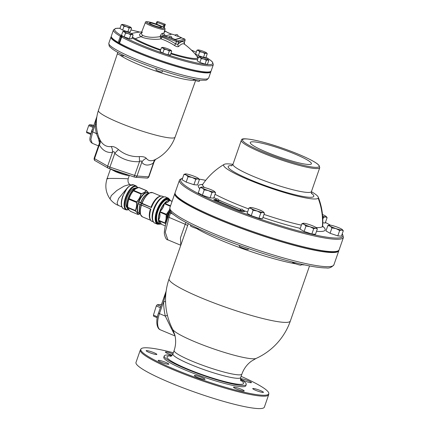 <?xml version="1.0" encoding="UTF-8"?>
<svg xmlns="http://www.w3.org/2000/svg" width="430" height="430" viewBox="0 0 430 430"><rect width="100%" height="100%" fill="white"/><g stroke="black" fill="none" stroke-linecap="round" stroke-linejoin="round"><path stroke-width="0.64" d="M338.921 250.19A86.844 11.159 -160.8 0 1 338.84 250.663A86.844 11.159 -160.8 0 1 253.152 232.641A86.844 11.159 -160.8 0 1 174.811 193.543A86.844 11.159 -160.8 0 1 175.037 193.124M175.693 194.86A85.903 11.04 19.2 0 0 253.195 232.528A85.903 11.04 19.2 0 0 337.33 251.147M169.592 212.49L170.5 213.081L170.903 211.872M180.788 245.267L167.861 239.859L165.27 232.243L168.963 217.494L170.5 213.081L173.123 214.178M185.889 222.417L180.455 237.822L180.804 245.213M167.415 315.292A4.73 0.666 -12.6 0 1 165.297 316.082A65.403 58.582 94.1 0 1 163.588 301.742L165.953 292.637M171.978 327.918A4.73 1.123 -28.3 0 0 171.156 328.068L165.297 316.082L159.444 313.637L163.588 301.742L165.566 301.623M174.962 335.513L171.156 328.068M161.524 304.392L157.197 304.773L160.858 306.305M157.197 304.773L156.283 305.956L160.385 307.67M156.283 305.956L153.429 315.147L157.428 316.819M153.429 315.147L153.644 316.227L157.235 317.727M172.038 355.406A43.425 5.579 19.2 0 0 168.99 355.067A43.425 5.579 19.2 0 0 164.233 355.943A43.425 5.579 19.2 0 0 194.43 372.224A43.425 5.579 19.2 0 0 241.493 385.387A43.425 5.579 19.2 0 0 246.25 384.506A43.425 5.579 19.2 0 0 240.467 379.233M246.25 384.506L245.804 385.791A43.425 5.579 -160.8 0 1 241.042 386.672A43.425 5.579 19.2 0 1 193.984 373.509A43.425 5.579 19.2 0 1 163.787 357.228L164.233 355.943M241.096 376.336A67.73 8.702 -160.8 0 1 268.798 393.144A67.73 8.702 -160.8 0 1 261.338 395.159A67.73 8.702 -160.8 0 1 185.733 373.788A67.73 8.702 -160.8 0 1 141.201 348.703A67.73 8.702 -160.8 0 1 148.253 347.865A67.73 8.702 -160.8 0 1 173.349 352.74M172.919 353.971A5.665 0.726 19.2 0 0 165.996 351.95A5.665 0.726 19.2 0 0 165.373 352.062A5.665 0.726 19.2 0 0 172.236 355.18M154.01 352.734A5.665 0.726 19.2 0 0 146.152 350.697A5.665 0.726 19.2 0 0 148.984 352.38A5.665 0.726 19.2 0 0 156.848 354.422A5.665 0.726 19.2 0 0 154.01 352.734M158.767 360.313A5.665 0.726 19.2 0 0 158.143 360.431A5.665 0.726 19.2 0 0 162.083 362.554A5.665 0.726 19.2 0 0 168.221 364.269A5.665 0.726 19.2 0 0 168.839 364.156A5.665 0.726 19.2 0 0 164.905 362.033A5.665 0.726 19.2 0 0 158.767 360.313M197.171 377.25A5.665 0.726 19.2 0 0 205.029 379.292A5.665 0.726 19.2 0 0 202.191 377.604A5.665 0.726 19.2 0 0 194.333 375.562A5.665 0.726 19.2 0 0 197.171 377.25M243.595 391.074A5.665 0.726 19.2 0 0 244.213 390.956A5.665 0.726 19.2 0 0 240.273 388.833A5.665 0.726 19.2 0 0 234.135 387.118A5.665 0.726 19.2 0 0 233.517 387.231A5.665 0.726 19.2 0 0 237.457 389.354A5.665 0.726 19.2 0 0 243.595 391.074M260.601 390.639A5.665 0.726 19.2 0 0 252.743 388.602A5.665 0.726 19.2 0 0 255.581 390.284A5.665 0.726 19.2 0 0 263.44 392.327A5.665 0.726 19.2 0 0 260.601 390.639M241.37 378.749A5.665 0.726 19.2 0 0 240.746 378.868A5.665 0.726 19.2 0 0 244.686 380.991A5.665 0.726 19.2 0 0 250.824 382.705A5.665 0.726 19.2 0 0 251.442 382.592A5.665 0.726 19.2 0 0 247.508 380.469A5.665 0.726 19.2 0 0 241.37 378.749M268.68 394.713L264.364 407.124A67.967 8.734 -160.8 0 1 256.914 408.5A67.967 8.734 -160.8 0 1 183.255 387.903A67.967 8.734 -160.8 0 1 135.993 362.42L140.314 350.015A67.967 8.734 19.2 0 0 187.577 375.492A67.967 8.734 19.2 0 0 261.236 396.094A67.967 8.734 19.2 0 0 268.68 394.713L268.798 393.144M199.101 228.986A4.719 0.607 -160.8 0 1 192.817 227.185A4.719 0.607 -160.8 0 1 190.452 225.782L190.743 224.949M248.47 248.615L248.223 249.319A4.719 0.607 -160.8 0 1 241.671 247.615A4.719 0.607 -160.8 0 1 239.306 246.213L239.569 245.455M301.425 264.203L301.124 265.068A4.719 0.607 -160.8 0 1 294.571 263.37A4.719 0.607 -160.8 0 1 292.207 261.967M158.46 220.778A12.766 5.434 112.7 0 0 160.428 223.982A12.766 5.434 112.7 0 0 160.927 224.127L161.056 224.121C161.089 223.358 160.272 222.245 158.605 220.789L158.605 220.789A12.707 5.407 -67.3 0 0 161.056 224.121M166.007 223.304A11.895 5.063 -67.3 0 1 166.039 219.069L166.227 214.866L159.767 212.092L159.637 212.415A12.707 5.407 -67.3 0 0 158.503 219.966C159.734 217.8 160.111 215.285 159.637 212.415L159.75 212.157C160.272 215.236 159.869 217.924 158.541 220.219L165.012 222.982A12.766 5.434 112.7 0 0 165.05 223.31L158.579 220.601M170.371 206.292L164.314 203.691L164.083 203.949A12.707 5.407 -67.3 0 0 160.03 211.291C162.228 209.2 163.577 206.755 164.083 203.949L164.276 203.745C163.76 206.749 162.32 209.362 159.949 211.581L160.03 211.291L159.922 211.646L166.394 214.355A12.766 5.434 112.7 0 0 166.238 214.801L159.767 212.092M170.533 205.825L164.609 203.347C167.173 202.729 168.813 201.724 169.522 200.326L172.075 201.391M164.733 203.18C167.114 202.6 168.646 201.654 169.334 200.348A12.707 5.407 -67.3 0 0 164.733 203.18M165.012 222.982L166.039 219.069A11.895 5.063 -67.3 0 1 169.006 210.544L169.716 209.147M166.394 214.355L169.006 210.544A11.895 5.063 -67.3 0 1 169.737 209.313M165.786 224.095L165.05 223.31M159.922 211.646L166.431 214.291M158.536 220.273L165.023 222.928M165.072 223.347L158.589 220.638C160.395 222.219 161.266 223.401 161.207 224.202L165.324 225.922M141.604 203.567L141.121 204.954L137.863 203.256L138.347 201.869L141.604 203.567L151.183 207.357A13.228 5.633 -67.3 0 1 158.804 196.816A13.228 5.633 -67.3 0 1 158.917 196.757M141.115 204.965L150.908 209.055L141.121 204.954M138.24 214.532L140.261 213.758L138.154 214.532C137.965 213.597 137.046 212.345 135.396 210.781L135.391 210.716C136.541 208.195 136.966 205.363 136.665 202.224L136.692 202.138C138.944 199.687 140.465 196.935 141.25 193.882L141.303 193.817C143.765 193.054 145.49 191.99 146.474 190.635L148.807 193.269M148.253 193.118A11.175 4.757 112.7 0 0 146.904 192.506A11.175 4.757 112.7 0 0 138.611 201.783L138.347 201.869M138.003 214.5L130.371 211.307L129.102 209.84M137.976 214.484L130.349 211.291L137.96 214.473C137.772 213.576 136.901 212.388 135.343 210.92L127.726 207.695L127.726 204.395A11.895 5.063 112.7 0 0 127.726 204.395A11.895 5.063 112.7 0 1 127.871 203.111L127.688 204.986M128.806 209.56A11.895 5.063 112.7 0 1 128.629 209.34L128.629 209.34A11.895 5.063 112.7 0 1 128.393 208.969A11.895 5.063 112.7 0 1 128.248 208.679L128.806 209.56A11.895 5.063 112.7 0 0 129 209.754M128.393 208.969L127.726 207.695M131.919 192.828L133.085 191.237A11.895 5.063 112.7 0 0 131.575 193.339L130.844 194.586A11.895 5.063 112.7 0 0 130.161 195.903A11.895 5.063 112.7 0 0 128.957 198.816A11.895 5.063 112.7 0 0 128.119 201.761L128.887 199.257L136.498 202.439C136.783 205.406 136.38 208.088 135.294 210.49L135.391 210.716M128.242 201.283L127.871 203.111A11.895 5.063 112.7 0 1 128.119 201.761M128.887 199.257L130.161 195.903M136.498 202.439L128.909 199.192M133.413 190.845L141.024 194.027C140.271 196.918 138.831 199.525 136.702 201.853L136.692 202.138M131.575 193.339A11.895 5.063 112.7 0 0 130.844 194.586L129.93 196.429M141.024 194.027L133.456 190.791L134.982 189.334A11.895 5.063 112.7 0 1 135.079 189.259A11.895 5.063 112.7 0 1 135.794 188.759L134.982 189.334M136.804 188.222L136.369 188.442A11.895 5.063 112.7 0 1 136.584 188.345L138.659 187.421L146.27 190.603C145.324 191.893 143.69 192.903 141.368 193.624L141.303 193.817M136.584 188.345L135.794 188.759A11.895 5.063 112.7 0 1 136.369 188.442M138.659 187.421L146.517 190.635M146.27 190.603L138.702 187.41M148.382 192.64L146.549 190.624L148.823 193.258M135.079 188.34A10.384 4.418 112.7 0 0 133.187 188.732M126.049 205.798A10.384 4.418 112.7 0 0 127.103 207.416M127.172 207.663A10.589 4.504 -67.3 0 1 126.081 205.911A10.589 4.504 -67.3 0 1 126.947 197.778A10.589 4.504 -67.3 0 1 133.289 188.673A10.589 4.504 -67.3 0 1 135.305 188.222M110.773 169.13L115.568 171.688C120.862 173.811 125.092 175.075 128.258 175.467L129.28 175.359M111.397 168.974C111.246 169.259 111.924 169.791 113.429 170.565C116.675 172.183 120.513 173.596 124.942 174.795L129.027 175.273M128.785 175.327A9.605 1.236 -160.8 0 1 128.72 175.343A9.605 1.236 -160.8 0 1 124.942 174.795M113.429 170.565L127.576 174.784M115.847 170.839L122.421 173.048M99.448 142.975L98.4 138.546L96.422 133.612A40.377 36.163 94.1 0 1 95.288 124.463L96.669 118.078M96.336 124.399L95.288 124.463L92.654 132.031L90.848 139.427L92.197 143.265L98.454 145.877M153.3 162.658C154.37 161.449 154.402 161.589 153.397 163.072L148.597 176.854A1.887 1.693 -85.9 0 1 146.888 178.079C147.549 178.256 148.221 177.826 148.909 176.8A2.838 0.365 -160.8 0 1 148.597 176.854L136.998 176.031A2.838 0.365 -160.8 0 1 134.724 175.456L110.016 167.141A2.838 0.365 -160.8 0 1 107.645 166.147L94.541 158.654A2.838 0.365 -160.8 0 1 94.132 158.294L99.298 143.47C100.201 138.535 99.185 139.164 99.26 138.492L99.26 138.492A40.592 40.592 0 0 1 98.416 110.478A40.587 5.214 19.2 0 0 126.673 125.694A40.587 5.214 19.2 0 0 170.635 137.987A40.587 5.214 19.2 0 0 175.075 137.17A40.592 40.592 0 0 1 155.106 159.627L155.106 159.627A29.525 12.567 -67.3 0 1 146.35 158.369C145.222 157.025 142.878 156.434 139.325 156.601A29.525 29.186 -12.7 0 1 118.497 149.586C115.778 147.307 113.337 146.286 111.182 146.528A29.525 16.619 104.1 0 1 100.131 140.207L99.341 138.309M148.909 176.8L154.069 161.976C155.977 158.219 155.714 159.724 156.015 159.111M155.585 159.385A7.552 5.912 -121 0 0 153.397 163.072A35.018 14.905 -67.3 0 1 141.798 162.25C141.846 160.702 141.088 160.508 139.524 161.675A35.018 34.615 -12.7 0 1 114.815 153.354C114.326 151.5 113.536 151.166 112.445 152.365A35.018 19.71 104.1 0 1 99.341 144.872C99.325 143.045 99.292 142.905 99.244 144.453M146.35 158.369A7.552 6.638 -37.4 0 0 141.798 162.25L136.998 176.031A1.887 1.693 -85.9 0 1 135.289 177.257L134.058 176.966L139.524 161.675L139.325 156.601M118.497 149.586A7.552 0.919 -49.5 0 0 114.815 153.354L109.354 168.651L108.226 168.168A1.887 1.543 -60.2 0 1 107.645 166.147L112.445 152.365A7.552 6.085 -98.1 0 0 111.182 146.528M100.131 140.207A7.552 5.359 -29.1 0 1 99.341 144.872L94.541 158.654A1.887 1.543 -60.2 0 0 95.116 160.675C94.401 160.524 94.073 159.734 94.132 158.294M99.185 138.304L98.4 138.546M97.529 133.166A2.354 0.339 -13 0 1 96.422 133.612L91.746 131.44M91.128 133.23A6.343 2.698 -67.3 0 1 91.735 130.736A6.343 2.698 -67.3 0 1 92.772 128.419M93.767 125.56L92.359 124.969L89.408 124.759L93.455 126.452M89.408 124.759L88.709 125.581L93.117 127.425M88.709 125.581L86.543 131.806L90.993 133.666M86.543 131.806L86.65 132.682L90.778 134.407M199.703 80.12L199.278 81.34A3.306 0.425 -160.8 0 1 197.811 81.2A3.306 0.425 -160.8 0 1 194.58 80.104A3.306 0.425 -160.8 0 1 193.038 79.168L193.065 79.088M111.284 36.598A52.863 6.794 19.2 0 0 111.005 37.002A52.863 6.794 19.2 0 0 147.764 56.819A52.863 6.794 19.2 0 0 205.056 72.842A52.863 6.794 19.2 0 0 210.85 71.767A52.863 6.794 19.2 0 0 210.883 71.283M111.854 37.711A51.917 6.67 19.2 0 0 149.403 57.308A51.917 6.67 19.2 0 0 204.272 72.509A51.917 6.67 19.2 0 0 209.743 71.799M118.191 42.43A52.863 6.794 -160.8 0 1 111.316 36.109L113.466 29.933A52.863 6.794 19.2 0 0 120.368 36.265A0.951 0.79 120.3 0 1 121.454 35.577L121.658 35.835A0.951 0.93 -105.8 0 0 121.04 35.83M211.162 70.88A52.863 6.794 -160.8 0 1 174.548 64.968A52.863 6.794 -160.8 0 1 119.545 43.204L118.997 42.962L121.147 36.786L121.695 37.028A52.863 6.794 19.2 0 0 176.698 58.792A52.863 6.794 19.2 0 0 213.312 64.699L211.162 70.88M121.093 35.808L120.271 36.453L118.121 42.634L118.997 42.962M121.265 24.736L119.938 28.541L122.668 30.105L127.817 31.836L130.236 32.008L131.558 28.203L130.489 27.724L129.145 28.031L126.705 26.767L123.996 26.3L122.765 25.123L121.265 24.736L122.609 24.429A4.719 0.607 -160.8 0 1 126.393 25.381A4.719 0.607 -160.8 0 1 130.333 27.026A4.719 0.607 -160.8 0 1 130.935 27.461A4.719 0.607 -160.8 0 1 130.489 27.724A4.719 0.607 -160.8 0 1 126.705 26.767A4.719 0.607 -160.8 0 1 122.765 25.123A4.719 0.607 -160.8 0 1 122.249 24.435A4.719 0.607 -160.8 0 1 122.609 24.429M122.803 31.546L121.48 35.351L124.211 36.916L129.36 38.646L131.773 38.818L133.101 35.013L132.031 34.534L130.682 34.841L128.248 33.583L125.533 33.11L124.308 31.933L122.803 31.546L124.152 31.239A4.719 0.607 -160.8 0 1 127.93 32.191A4.719 0.607 -160.8 0 1 131.876 33.836A4.719 0.607 -160.8 0 1 132.478 34.271A4.719 0.607 -160.8 0 1 132.031 34.534A4.719 0.607 -160.8 0 1 128.248 33.583A4.719 0.607 -160.8 0 1 124.308 31.933A4.719 0.607 -160.8 0 1 123.792 31.245A4.719 0.607 -160.8 0 1 124.152 31.239M161.417 47.698L160.094 51.503L162.825 53.062L167.974 54.798L170.393 54.97L171.715 51.165L170.645 50.681L169.296 50.993L166.861 49.729L164.147 49.256L162.922 48.079L161.417 47.698L162.766 47.386A4.719 0.607 -160.8 0 1 166.55 48.337A4.719 0.607 -160.8 0 1 170.49 49.987A4.719 0.607 -160.8 0 1 171.092 50.417A4.719 0.607 -160.8 0 1 170.645 50.681A4.719 0.607 -160.8 0 1 166.861 49.729A4.719 0.607 -160.8 0 1 162.922 48.079A4.719 0.607 -160.8 0 1 162.406 47.391A4.719 0.607 -160.8 0 1 162.766 47.386M198.493 57.034L197.166 60.84L199.896 62.398L205.046 64.134L207.464 64.306L208.786 60.501L207.717 60.017L206.373 60.329L203.933 59.066L201.224 58.593L199.993 57.421L198.493 57.034L199.837 56.722A4.719 0.607 -160.8 0 1 203.621 57.679A4.719 0.607 -160.8 0 1 207.561 59.324A4.719 0.607 -160.8 0 1 208.168 59.754A4.719 0.607 -160.8 0 1 207.717 60.017A4.719 0.607 -160.8 0 1 203.933 59.066A4.719 0.607 -160.8 0 1 199.993 57.421A4.719 0.607 -160.8 0 1 199.477 56.733A4.719 0.607 -160.8 0 1 199.837 56.722M196.951 50.224L195.623 54.029L198.359 55.588L203.503 57.324L205.922 57.496L207.249 53.691L206.174 53.207L204.83 53.519L202.396 52.256L199.681 51.783L198.456 50.606L196.951 50.224L198.294 49.912A4.719 0.607 -160.8 0 1 202.078 50.864A4.719 0.607 -160.8 0 1 206.018 52.514A4.719 0.607 -160.8 0 1 206.626 52.944A4.719 0.607 -160.8 0 1 206.174 53.207A4.719 0.607 -160.8 0 1 202.396 52.256A4.719 0.607 -160.8 0 1 198.456 50.606A4.719 0.607 -160.8 0 1 197.94 49.918A4.719 0.607 -160.8 0 1 198.294 49.912M120.975 35.846L122.76 36.319A51.912 6.67 19.2 0 0 189.678 61.291A51.912 6.67 19.2 0 0 205.992 57.297M141.282 33.029A58.496 10.223 112.6 0 0 140.943 33.287C139.014 34.314 139.073 35.443 141.126 36.668C144.507 38.829 155.327 40.054 161.003 38.867A60.818 59.555 82.3 0 1 174.419 45.446C176.434 46.666 177.869 46.999 178.729 46.445A61.243 11.25 -71.5 0 1 184.438 44.182L184.438 44.182A64.188 64.188 0 0 1 197.23 56.658A35.706 4.59 -160.8 0 1 171.016 53.164M142.389 32.169L141.164 33.33L142.459 35.367C147.2 37.421 153.08 37.84 160.1 36.625L161.809 37.136A62.603 61.307 82.3 0 1 175.617 43.908L177.918 44.403A63.043 11.583 -71.5 0 1 184.33 42.591L184.33 42.591A1.887 1.844 141.2 0 0 184.54 44.258M161.003 38.867L160.1 36.625L160.411 35.685L162.126 36.19L161.809 37.136A1.887 0.344 108.9 0 1 161.003 38.867M145.351 22.548A10.417 1.338 19.2 0 0 146.834 23.876A10.417 1.338 19.2 0 0 157.708 28.208A10.417 1.338 19.2 0 0 165.023 29.396C165.233 28.514 164.636 27.746 163.233 27.095C157.584 24.139 144.641 19.828 145.351 22.548L141.131 33.427M178.729 46.445A1.887 1.731 44.1 0 1 177.918 44.403L178.627 42.113L185.067 40.21M174.419 45.446A1.887 0.29 123.3 0 0 175.617 43.908L176.45 41.565L178.627 42.113A0.951 0.93 74.2 0 0 178.052 40.925L184.465 39.114L181.385 37.824L183.82 38.738M165.023 29.396L163.884 33.072A10.551 1.355 -160.8 0 1 162.658 33.287C161.89 33.309 161.143 34.11 160.411 35.685M150.398 23.838A6.343 0.817 19.2 0 0 156.998 26.472A6.343 0.817 19.2 0 0 161.476 27.208A6.343 0.817 19.2 0 0 160.567 26.397A6.343 0.817 19.2 0 0 153.951 23.763A6.343 0.817 19.2 0 0 149.489 23.037A6.343 0.817 19.2 0 0 150.398 23.838M165.518 36.158L175.08 39.743L181.32 37.91M164.19 32.083A6.552 0.844 19.2 0 0 164.9 31.954A6.552 0.844 19.2 0 0 164.771 31.68M175.273 35.147L171.828 34.12L165.614 35.873L166.953 36.641L175.177 39.458L181.439 37.673L178.133 36.222M162.658 33.287A1.887 1.677 -85.4 0 0 163.631 35.652L162.126 36.19L176.45 41.565L176.956 40.646L178.052 40.925M175.112 35.389L178.111 36.432A1.607 1.607 0 0 0 175.112 35.389M168.899 37.141L171.893 38.184A1.607 1.607 0 0 0 168.899 37.141M164.486 31.127A6.343 0.817 19.2 0 0 165.012 30.992A6.343 0.817 19.2 0 0 164.668 30.541M164.169 27.697L165.335 24.349L164.588 24.994L163.744 27.407M164.588 24.994L163.636 24.773L162.889 26.907M163.636 24.773L157.396 22.532L156.789 24.284M157.396 22.532L156.649 22.14L155.999 24.005M156.649 22.14L157.396 21.5L158.353 21.72L165.335 24.349M130.935 27.461L131.558 28.203M127.817 31.836L129.145 28.031M122.668 30.105L123.996 26.3M132.478 34.271L133.101 35.013M129.36 38.646L130.682 34.841M124.211 36.916L125.533 33.11M162.825 53.062L164.147 49.256M171.092 50.417L171.715 51.165M167.974 54.798L169.296 50.993M199.896 62.398L201.224 58.593M205.046 64.134L206.373 60.329M208.168 59.754L208.786 60.501M203.503 57.324L204.83 53.519M198.359 55.588L199.681 51.783M206.626 52.944L207.249 53.691M162.626 70.783L162.207 72.004A3.306 0.425 -160.8 0 1 157.617 70.81A3.306 0.425 -160.8 0 1 155.966 69.832L156.369 68.671M123.593 55.819A3.306 0.425 -160.8 0 1 123.593 55.857A3.306 0.425 -160.8 0 1 120.454 55.212A3.306 0.425 -160.8 0 1 117.347 53.718A3.306 0.425 -160.8 0 1 117.352 53.68A3.306 0.425 -160.8 0 1 117.368 53.653M111.741 169.452L126.957 174.58M113.461 170.033L124.91 173.887M138.611 201.783L151.183 207.357M151.258 207.421L141.604 203.557M339.146 249.771A86.844 11.159 -160.8 0 1 338.856 250.271A86.844 11.159 -160.8 0 1 251.378 231.023A86.844 11.159 -160.8 0 1 175.118 192.651L179.428 180.283A86.844 11.159 19.2 0 0 255.683 218.65A86.844 11.159 19.2 0 0 343.161 237.903A86.844 11.159 19.2 0 0 343.457 237.403L339.146 249.771M183.949 174.386L182.073 179.761L186.174 182.105L193.903 184.712L197.531 184.97L199.402 179.589L197.795 178.869L195.774 179.331L192.119 177.439L188.044 176.73L186.201 174.967L183.949 174.386L185.368 173.946M200.138 187.528L198.268 192.903L202.369 195.247L210.093 197.854L213.721 198.112L215.591 192.731L213.984 192.011L211.969 192.473L208.308 190.581L204.239 189.872L202.396 188.109L200.138 187.528L201.562 187.088M248.992 207.959L247.121 213.339L251.222 215.683L258.946 218.284L262.574 218.542L264.45 213.162L262.843 212.441L260.822 212.904L257.161 211.012L253.093 210.302L251.249 208.539L248.992 207.959L250.416 207.518M301.892 223.713L300.022 229.088L304.117 231.431L311.847 234.033L315.475 234.291L317.345 228.916L315.738 228.196L313.717 228.658L310.062 226.766L305.993 226.056L304.15 224.293L301.892 223.713L303.311 223.272M327.848 225.556L325.972 230.937L330.073 233.28L337.803 235.882L341.431 236.14L343.301 230.759L341.694 230.039L339.673 230.501L336.018 228.609L331.949 227.9L330.106 226.137L327.848 225.556L329.267 225.116M322.812 222.826L325.236 222.998L327.112 217.618L325.499 216.897L323.484 217.36L322.688 216.838M215.769 199.606L213.941 199.525L213.844 199.81L214.79 200.369L239.22 210.587L241.633 211.307L244.562 211.517L244.869 211.195L243.09 210.286M232.947 164.362A50.122 6.439 -160.8 0 0 224.175 164.378A50.122 6.439 -160.8 0 0 223.826 164.658A50.122 6.439 19.2 0 0 266.46 186.663A50.122 6.439 19.2 0 0 318.152 198.198A50.122 6.439 -160.8 0 0 318.264 197.144A50.122 6.439 -160.8 0 0 311.401 191.683M250.373 142.303A32.374 4.16 19.2 0 0 250.26 142.507A32.374 4.16 19.2 0 0 278.753 156.816A32.374 4.16 19.2 0 0 311.304 163.97A32.374 4.16 19.2 0 0 311.406 163.803A32.374 4.16 19.2 0 0 283.048 149.506A32.374 4.16 19.2 0 0 250.373 142.303M186.174 182.105L188.044 176.73M198.466 178.471A7.084 0.908 -160.8 0 1 197.795 178.869A7.084 0.908 -160.8 0 1 192.119 177.439A7.084 0.908 -160.8 0 1 186.201 174.967A7.084 0.908 -160.8 0 1 185.427 173.935A7.084 0.908 -160.8 0 1 185.97 173.924A7.084 0.908 -160.8 0 1 191.646 175.354A7.084 0.908 -160.8 0 1 197.558 177.826A7.084 0.908 -160.8 0 1 198.466 178.471L199.402 179.589M193.903 184.712L195.774 179.331M202.369 195.247L204.239 189.872M214.661 191.613A7.084 0.908 -160.8 0 1 213.984 192.011A7.084 0.908 -160.8 0 1 208.308 190.581A7.084 0.908 -160.8 0 1 202.396 188.109A7.084 0.908 -160.8 0 1 201.622 187.077A7.084 0.908 -160.8 0 1 202.159 187.066A7.084 0.908 -160.8 0 1 207.835 188.496A7.084 0.908 -160.8 0 1 213.753 190.968A7.084 0.908 -160.8 0 1 214.661 191.613L215.591 192.731M210.093 197.854L211.969 192.473M251.222 215.683L253.093 210.302M263.515 212.049A7.084 0.908 -160.8 0 1 262.843 212.441A7.084 0.908 -160.8 0 1 257.161 211.012A7.084 0.908 -160.8 0 1 251.249 208.539A7.084 0.908 -160.8 0 1 250.475 207.507A7.084 0.908 -160.8 0 1 251.012 207.496A7.084 0.908 -160.8 0 1 256.694 208.926A7.084 0.908 -160.8 0 1 262.606 211.399A7.084 0.908 -160.8 0 1 263.515 212.049L264.45 213.162M258.946 218.284L260.822 212.904M304.117 231.431L305.993 226.056M316.41 227.798A7.084 0.908 -160.8 0 1 315.738 228.196A7.084 0.908 -160.8 0 1 310.062 226.766A7.084 0.908 -160.8 0 1 304.15 224.293A7.084 0.908 -160.8 0 1 303.376 223.256A7.084 0.908 -160.8 0 1 303.913 223.251A7.084 0.908 -160.8 0 1 309.589 224.68A7.084 0.908 -160.8 0 1 315.502 227.153A7.084 0.908 -160.8 0 1 316.41 227.798L317.345 228.916M311.847 234.033L313.717 228.658M330.073 233.28L331.949 227.9M342.366 229.642A7.084 0.908 -160.8 0 1 341.694 230.039A7.084 0.908 -160.8 0 1 336.018 228.609A7.084 0.908 -160.8 0 1 330.106 226.137A7.084 0.908 -160.8 0 1 329.332 225.105A7.084 0.908 -160.8 0 1 329.869 225.094A7.084 0.908 -160.8 0 1 335.545 226.524A7.084 0.908 -160.8 0 1 341.458 228.996A7.084 0.908 -160.8 0 1 342.366 229.642L343.301 230.759M337.803 235.882L339.673 230.501M322.495 214.554A7.084 0.908 -160.8 0 1 325.268 215.855A7.084 0.908 -160.8 0 1 326.176 216.5L327.112 217.618M322.806 219.3L323.484 217.36M326.176 216.5A7.084 0.908 -160.8 0 1 325.499 216.897A7.084 0.908 -160.8 0 1 322.65 216.328M240.746 209.302L218.671 200.106M213.941 199.525L239.316 210.308L241.73 211.023L244.869 211.195M242.945 211.023L243.117 210.985A1.607 1.607 0 0 0 240.123 209.942L242.945 211.023M218.515 200.805L218.687 200.772A1.607 1.607 0 0 0 215.693 199.73L218.515 200.805M174.811 193.543L169.882 207.69A86.844 11.159 19.2 0 0 248.228 246.788A86.844 11.159 19.2 0 0 333.911 264.81L338.84 250.663M168.06 216.903L170.146 210.635M167.861 239.859C166.405 239.918 165.227 237.854 164.33 233.667C164.292 230.066 165.158 225.578 166.931 220.198L168.017 216.935L185.233 224.299A4.73 0.607 -160.8 0 1 187.604 225.696M188.297 223.697L169.114 278.79A64.188 8.251 19.2 0 0 213.748 302.854A64.188 8.251 19.2 0 0 283.316 322.312A64.188 8.251 -160.8 0 0 290.352 321.011L309.536 265.917M304.687 264.928A64.188 8.251 -160.8 0 1 303.327 264.853A64.188 8.251 -160.8 0 1 301.263 264.665M295.888 263.88A64.188 8.251 -160.8 0 1 196.639 228.518M169.114 278.79A64.188 64.188 0 0 0 172.726 329.401A44.537 5.724 19.2 0 0 206.33 346.279A44.537 5.724 19.2 0 0 251.84 358.738A44.537 5.724 -160.8 0 0 256.081 358.432A64.188 64.188 0 0 0 290.352 321.011M172.726 329.401L174.736 334.621C176.123 339.856 175.918 345.145 174.128 350.493A35.873 4.612 19.2 0 0 199.074 363.941A35.873 4.612 19.2 0 0 237.951 374.815A35.873 4.612 -160.8 0 0 241.88 374.084C243.799 368.784 246.927 364.511 251.265 361.27L256.081 358.432M158.498 313.072L159.444 313.637A16.99 7.235 -67.3 0 0 160.428 329.848C156.461 328.568 155.638 320.312 158.498 313.072L166.147 291.121M241.88 374.084L240.676 377.545A35.873 4.612 -160.8 0 1 236.747 378.276A35.873 4.612 -160.8 0 1 197.87 367.403A35.873 4.612 -160.8 0 1 172.924 353.954C171.452 356.008 170.689 356.787 170.635 356.293L170.635 356.293M240.692 380.201A40.517 5.208 -160.8 0 1 239.08 384.323A40.517 5.208 -160.8 0 1 187.453 368.967A40.517 5.208 -160.8 0 1 171.264 356.019M169.85 211.63A11.519 4.902 112.7 0 0 167.302 219.042M161.223 224.213L158.675 223.251A12.766 5.434 -67.3 0 1 157.939 211.071A12.766 5.434 -67.3 0 1 167.759 199.52A12.766 5.434 -67.3 0 1 168.522 199.703L170.275 200.434A12.766 5.434 112.7 0 0 169.775 200.289M169.769 200.326L172.107 201.304L169.764 200.326M170.85 200.778A12.766 5.434 112.7 0 0 170.275 200.434L170.871 200.788M159.589 223.632A13.142 5.595 -67.3 0 1 157.455 210.931A13.142 5.595 -67.3 0 1 169.436 200.084M159.498 212.372A12.766 5.434 112.7 0 0 158.364 219.956M163.964 203.868A12.766 5.434 112.7 0 0 159.895 211.243M170.393 206.228L164.314 203.691M164.572 203.385L170.517 205.868M169.243 200.251A12.766 5.434 112.7 0 0 164.62 203.094M172.086 201.369L169.56 200.31M170.006 210.308A11.895 5.063 112.7 0 0 166.55 221.434M170.21 200.407A13.744 5.848 112.7 0 0 157.186 210.91A13.744 5.848 112.7 0 0 160.363 223.955M156.703 210.764A14.12 6.009 112.7 0 0 157.52 224.24L154.838 223.116A14.12 6.009 -67.3 0 1 154.026 209.647A14.12 6.009 -67.3 0 1 165.738 197.064L168.415 198.182A14.12 6.009 112.7 0 0 156.703 210.764M164.421 196.87A14.013 5.966 112.7 0 0 162.244 197.51A14.013 5.966 112.7 0 0 153.849 209.555A14.013 5.966 112.7 0 0 152.704 220.321A14.013 5.966 112.7 0 0 153.779 222.321M152.655 220.138A13.679 5.821 -67.3 0 1 152.602 219.961A13.679 5.821 -67.3 0 1 153.72 209.453A13.679 5.821 -67.3 0 1 161.922 197.687A13.679 5.821 -67.3 0 1 162.083 197.601M162.911 197.193A13.572 5.778 112.7 0 0 153.548 209.362A13.572 5.778 112.7 0 0 152.946 221.015M151.398 207.652A13.572 5.778 -67.3 0 1 162.395 196.263L163.905 196.892M153.435 221.934L151.924 221.305A13.572 5.778 -67.3 0 1 150.908 209.055M138.025 203.476A11.175 4.757 112.7 0 0 139.616 213.436A11.175 4.757 112.7 0 0 139.755 213.441M140.212 213.635L139.272 213.242A11.013 4.687 -67.3 0 1 138.336 203.643M127.731 207.733L135.343 210.92M127.683 207.368L135.337 210.566M135.294 210.49L127.683 207.308M127.662 205.637L127.753 205.029M128.307 201.326L128.398 200.713M129.07 198.741L136.719 201.939M136.702 201.853L129.091 198.671M129.677 197.048L130.005 196.451M131.994 192.85L132.322 192.253M133.719 190.479L141.373 193.677M141.368 193.624L133.757 190.442M134.45 189.748L134.827 189.517M137.084 188.13L137.455 187.899M138.121 187.926L137.315 187.738C130.978 186.738 122.797 207.862 128.946 209.872A11.895 5.063 -67.3 0 1 128.548 197.736A11.895 5.063 -67.3 0 1 137.412 187.765A11.895 5.063 -67.3 0 1 137.691 187.797M127.232 207.453A11.519 4.902 -67.3 0 1 128.694 196.881A11.519 4.902 -67.3 0 1 135.197 188.41M137.756 187.77A12.518 5.327 112.7 0 0 126.092 197.714A12.518 5.327 112.7 0 0 128.624 209.711M133.644 184.868L136.262 185.964A12.991 5.531 112.7 0 0 125.485 197.537A12.991 5.531 112.7 0 0 126.237 209.931L123.62 208.835A12.991 5.531 -67.3 0 1 122.872 196.44A12.991 5.531 -67.3 0 1 133.644 184.868L129.849 185.583L127.425 187.754L122.636 196.3C120.524 202.793 120.852 206.97 123.62 208.835M110.591 168.732L107.108 178.584C104.753 185.905 105.732 192.699 110.053 198.966L111.284 195.607L116.804 190.528L124.087 186.125L129.634 184.508L130.236 184.642C128.387 183.723 127.688 181.809 128.151 178.896L129.349 175.263M118.701 205.459L118.083 205.32L117.078 202.971L118.589 198.461L126.802 188.507M108.129 178.735C101.765 178.278 121.69 178.364 127.13 178.746L128.151 178.896M134.81 177.138A1.887 1.693 -85.9 0 0 135.289 177.257L146.888 178.079M134.047 176.95L109.338 168.63M108.543 168.297A1.887 1.543 -60.2 0 1 108.226 168.168L95.116 160.675M120.008 55.056A41.361 5.316 -160.8 0 0 153.935 70.412A41.361 5.316 -160.8 0 0 191.468 80.27A41.361 5.316 19.2 0 0 194.774 80.184M208.695 77.959A52.863 6.794 19.2 0 1 202.906 79.029A52.863 6.794 -160.8 0 1 145.609 63.006A52.863 6.794 -160.8 0 1 108.849 43.188C108.957 45.596 109.354 46.854 110.048 46.967L112.058 48.751C114.482 50.579 118.099 52.675 122.91 55.051C144.077 65.736 186.921 79.588 201.192 80.254C207.061 79.991 205.793 81.055 208.695 77.959L210.85 71.767M119.545 43.204L121.695 37.028A0.951 0.763 119.2 0 1 122.76 36.319M120.271 36.453L121.147 36.786L121.663 35.835M196.241 52.261A51.912 6.67 19.2 0 0 191.339 50.041M139.793 32.089A51.912 6.67 19.2 0 0 130.946 29.971M120.029 28.278A51.912 6.67 19.2 0 0 121.454 35.577M160.487 50.374A37.286 4.789 -160.8 0 1 133.816 38.899A37.286 4.789 -160.8 0 1 132.107 37.872M130.919 33.357A37.286 4.789 -160.8 0 1 132.069 33.379M196.596 55.846A37.286 4.789 -160.8 0 1 198.375 57.367M197.671 59.388A37.286 4.789 -160.8 0 1 170.791 53.815M160.707 49.729A35.706 4.59 -160.8 0 1 135.24 38.764A35.706 4.59 -160.8 0 1 132.413 36.991M135.24 38.764A64.188 52.412 -60.2 0 1 141.126 36.668A1.887 1.543 119.8 0 0 142.459 35.367M147.899 23.209A9.465 1.215 19.2 0 0 160.229 27.832A9.465 1.215 19.2 0 0 163.072 27.031A9.465 1.215 19.2 0 0 150.742 22.408A9.465 1.215 19.2 0 0 147.899 23.209M171.645 34.174L169.189 33.25A2.806 0.36 -160.8 0 1 167.254 32.331A0.951 0.887 -51.3 0 1 167.539 32.481L165.002 31.014M167.254 32.331A9.465 1.215 19.2 0 0 165.002 31.03M163.954 34.223A12.438 1.596 -160.8 0 1 163.631 35.652L165.824 36.475M183.777 38.721L183.803 38.721C184.787 38.883 185.217 39.399 185.088 40.27L184.33 42.715L184.62 44.365M184.465 39.114A0.951 0.93 74.2 0 1 185.045 40.302L184.33 42.591M174.161 39.598L176.956 40.646M166.856 36.921L166.953 36.641M175.08 39.743L175.177 39.458M181.293 37.991L181.39 37.706M172.941 39.205L173.037 38.92M138.944 201.896A11.013 4.687 -67.3 0 1 147.769 192.914L148.71 193.312M138.525 201.761L141.744 203.444M148.205 193.532A11.013 4.687 112.7 0 0 140.685 202.627M140.852 202.707A11.105 4.73 -67.3 0 1 147.608 193.796L149.823 192.823A13.029 5.547 112.7 0 0 141.846 203.422M151.489 192.463A13.029 5.547 112.7 0 0 149.823 192.823L152.591 192.651A13.12 5.585 -67.3 0 0 142.013 203.508M159.869 196.306A13.12 5.585 112.7 0 0 151.005 207.265M161.126 196.075A13.459 5.73 112.7 0 0 159.035 196.693A13.459 5.73 112.7 0 0 151.269 207.432M141.131 205.094L137.939 203.428M137.917 203.422L150.688 209.098A13.459 5.73 112.7 0 0 149.866 218.607A13.459 5.73 112.7 0 0 150.903 220.531M149.833 218.483A13.228 5.633 -67.3 0 1 149.796 218.359A13.228 5.633 -67.3 0 1 150.591 209.055M150.414 208.98A13.12 5.585 112.7 0 0 150.183 219.472M150.656 220.284L142.464 216.86A13.12 5.585 -67.3 0 1 141.416 205.218M141.25 205.148A13.029 5.547 112.7 0 0 140.648 214.769A13.029 5.547 112.7 0 0 141.556 216.204M142.464 216.86L140.648 214.769L139.782 212.506A11.105 4.73 -67.3 0 1 140.201 204.61M140.035 204.524A11.013 4.687 112.7 0 0 140.013 213.113M169.947 200.401A12.707 5.407 -67.3 0 1 170.748 200.735M182.583 178.294A85.892 11.04 19.2 0 0 180.928 179.208A85.892 11.04 19.2 0 0 253.996 216.924A85.892 11.04 19.2 0 0 342.576 236.694A85.892 11.04 19.2 0 0 342.215 233.888M330.342 225.148A85.892 11.04 19.2 0 0 325.424 222.466M198.993 179.068L205.707 180.326A85.892 11.04 19.2 0 0 199.015 179.095M322.661 226.212A67.123 8.627 -160.8 0 1 324.913 230.41A67.123 8.627 -160.8 0 1 316.523 231.281M300.269 228.368A67.123 8.627 -160.8 0 1 262.945 217.483M247.583 212.001A67.123 8.627 -160.8 0 1 243.353 210.394M221.735 201.353A67.123 8.627 -160.8 0 1 218.601 199.891M216.639 198.95A67.123 8.627 -160.8 0 1 213.903 197.59M199.735 188.684A67.123 8.627 -160.8 0 1 198.59 185.491A67.123 8.627 -160.8 0 1 202.675 184.427M318.264 197.144A65.699 65.699 0 0 1 322.667 225.922A63.473 8.159 -160.8 0 1 322.392 226.567A63.473 8.159 -160.8 0 1 316.082 227.518M301.392 225.153A63.473 8.159 -160.8 0 1 264.015 214.414M248.658 208.932A63.473 8.159 -160.8 0 1 215.048 194.301M204.406 187.48A63.473 8.159 -160.8 0 1 202.852 184.201L202.095 184.895M322.392 226.567A65.699 65.07 -139.2 0 0 318.152 198.198M311.347 193.161A45.311 5.821 -160.8 0 1 313.626 196.591A45.311 5.821 -160.8 0 1 266.896 186.163A45.311 5.821 -160.8 0 1 228.351 166.265A45.311 5.821 -160.8 0 1 232.071 165.555M319.753 167.689L319.049 165.389L317.512 163.975C315.701 162.583 312.949 160.971 309.251 159.127C301.984 155.531 293.077 151.892 282.531 148.2C260.059 140.239 241.284 136.966 241.622 139.825L241.305 140.368A41.533 5.337 19.2 0 0 277.775 158.724A41.533 5.337 19.2 0 0 319.614 167.926A41.533 5.337 19.2 0 0 319.753 167.689L311.444 191.554A41.533 5.337 -160.8 0 1 311.304 191.791A41.533 5.337 -160.8 0 1 269.465 182.583A41.533 5.337 -160.8 0 1 232.995 164.233L231.507 165.878M319.028 166.716A40.581 5.214 19.2 0 0 284.504 148.898A40.581 5.214 19.2 0 0 242.649 139.556A40.581 5.214 19.2 0 0 277.178 157.38A40.581 5.214 19.2 0 0 319.028 166.716M244.562 211.517L244.659 211.232M241.633 211.307L241.73 211.023M239.22 210.587L239.316 210.308M214.79 200.369L214.887 200.09M169.882 207.69C169.984 211.098 171.382 213.533 174.08 214.978C178.945 218.822 187.2 223.45 198.837 228.868C213.113 235.473 229.555 242.02 248.153 248.502C266.659 254.909 283.472 259.924 298.592 263.547C310.858 266.455 320.038 267.911 326.139 267.917C329.063 268.465 331.654 267.433 333.911 264.81M175.058 335.97L160.428 329.848M240.676 377.545C240.553 380.072 240.671 381.157 241.02 380.803L241.02 380.803M174.128 350.493L172.924 353.954M140.314 350.015L141.201 348.703M160.541 224.03L157.52 224.24M161.922 197.687L162.244 197.51C163.868 196.768 165.034 196.618 165.738 197.064M154.838 223.116C154.048 222.955 153.338 222.02 152.704 220.321L152.602 219.961M146.56 190.624L138.928 187.432M128.855 209.835L126.237 209.931M110.053 198.966C112.176 201.826 114.853 203.944 118.083 205.32L121.846 206.9M131.01 184.97L130.236 184.642M155.106 159.627L155.81 159.24M96.89 116.594L91.708 131.472C89.655 138.567 88.704 140.691 92.197 143.265M175.075 137.17L195.612 80.507M98.416 110.478L117.368 53.766M108.849 43.188L111.005 37.002M213.312 64.699L212.565 62.14L210.813 60.469L205.997 57.276M196.241 52.25L191.318 50.02M139.825 32.089L130.951 29.96M120.045 28.235L115.659 28.385L113.466 29.933M141.712 31.917A64.188 64.188 0 0 0 131.327 33.551M171.661 34.169L167.539 32.481M165.469 36.19L165.572 35.905M181.336 37.958L181.439 37.673M163.884 33.072L164.099 34.448M164.631 32.083L165.012 30.992M123.727 55.454L123.593 55.857M117.804 52.385L117.352 53.68M136.262 185.964L137.944 187.695M160.782 196.075L152.591 192.651M158.804 196.816L159.035 196.693C160.594 195.978 161.718 195.833 162.395 196.263M151.924 221.305C151.161 221.144 150.478 220.241 149.866 218.607L149.796 218.359M168.415 198.182L170.387 200.482M182.648 178.117L179.896 179.477L179.428 180.283M343.457 237.403L342.275 233.705M330.407 225.153L325.429 222.45M224.175 164.378A65.699 65.699 0 0 0 202.852 184.201M322.667 225.922L322.828 226.938M241.305 140.368L232.995 164.233M311.444 191.554L311.589 193.763"/></g></svg>

